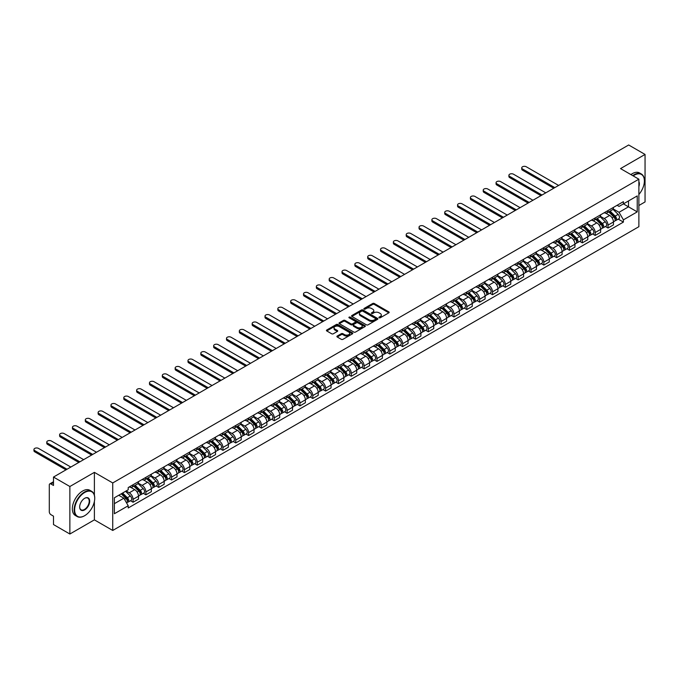 <?xml version="1.0" encoding="UTF-8"?>
<svg xmlns="http://www.w3.org/2000/svg" width="679" height="679" viewBox="0 0 679 679"><rect width="100%" height="100%" fill="white"/><g stroke="black" fill="none" stroke-linecap="round" stroke-linejoin="round"><path stroke-width="1.02" d="M379.128 317.78A0.798 0.458 0 0 0 380.257 317.78L388.838 312.824A1.146 0.662 0 0 0 389.169 312.357A1.146 0.662 0 0 0 388.838 311.89L374.299 303.496A1.146 0.662 0 0 0 372.686 303.496L364.105 308.453A0.798 0.458 0 0 0 365.234 309.106L366.346 308.461A3.658 2.113 0 0 1 371.515 308.461L372.72 309.166A3.658 2.113 0 0 1 373.798 310.659A3.658 2.113 0 0 1 372.72 312.145L371.617 312.79A0.798 0.458 0 0 0 372.746 313.443L373.857 312.798A3.658 2.113 0 0 1 379.026 312.798L380.232 313.503A3.658 2.113 0 0 1 381.309 314.997A3.658 2.113 0 0 1 380.232 316.482L379.128 317.127A0.798 0.458 0 0 0 379.128 317.78L379.128 317.127M337.225 336.046A1.146 0.662 0 0 0 336.894 336.512A1.146 0.662 0 0 0 337.225 336.979L341.308 339.33A1.146 0.662 0 0 0 342.92 339.33L352.452 333.83A1.146 0.662 0 0 0 352.783 333.364A1.146 0.662 0 0 0 352.452 332.897L337.913 324.503A1.146 0.662 0 0 0 336.3 324.503L326.769 330.011A1.146 0.662 0 0 0 326.429 330.478A1.146 0.662 0 0 0 326.769 330.945L331.692 333.788A1.146 0.662 0 0 0 333.304 333.788L337.387 331.428A1.146 0.662 0 0 0 337.718 330.962A1.146 0.662 0 0 0 337.387 330.495L334.942 329.086A3.055 1.765 0 0 1 334.051 327.838A3.055 1.765 0 0 1 335.935 326.209A3.055 1.765 0 0 1 339.262 326.591L348.836 332.116A3.055 1.765 0 0 1 349.727 333.364A3.055 1.765 0 0 1 347.843 334.993A3.055 1.765 0 0 1 344.516 334.611L342.92 333.695A1.146 0.662 0 0 0 341.308 333.695L337.225 336.046L337.225 336.979M112.739 482.947L94.389 472.355L69.869 486.512L53.497 477.057L628.678 144.983L645.05 154.439L620.53 168.596L638.88 179.188L112.739 482.947L112.739 530.46L638.88 226.693L638.88 179.188M366.422 324.834A1.146 0.662 0 0 0 368.035 324.834L377.566 319.325A1.146 0.662 0 0 0 377.906 318.867A1.146 0.662 0 0 0 377.566 318.4L363.027 310.006A1.146 0.662 0 0 0 361.415 310.006L351.883 315.506A1.146 0.662 0 0 0 351.552 315.973A1.146 0.662 0 0 0 351.883 316.439L366.422 324.834M349.422 317.95A0.798 0.458 0 0 1 350.228 318.061L364.996 326.591L355.482 332.082A1.146 0.662 0 0 1 353.861 332.082L339.322 323.688L339.322 322.754A1.146 0.662 0 0 0 338.991 323.221A1.146 0.662 0 0 0 339.322 323.688M339.322 322.754L343.404 320.403A1.146 0.662 0 0 1 345.017 320.403L350.916 323.807A1.146 0.662 0 0 0 352.528 323.807L355.236 322.245A1.146 0.662 0 0 0 355.575 321.778A1.146 0.662 0 0 0 355.236 321.311L349.099 317.764A0.798 0.458 0 0 1 350.228 317.118L365.013 325.648A1.146 0.662 0 0 1 365.344 326.115A1.146 0.662 0 0 1 365.013 326.582L365.013 325.648M69.869 486.512L69.869 534.017L53.497 524.561L53.497 516.159L50.942 514.682A2.326 1.341 -120 0 1 49.295 511.83L49.295 484.942A2.326 1.341 -120 0 1 49.779 483.881L53.497 481.734M638.88 205.508L645.05 201.943L645.05 154.439M69.869 534.017L94.389 519.859L112.739 530.46M53.497 477.057L53.497 485.468L50.942 483.991A2.326 1.341 -120 0 0 49.779 483.881M608.019 210.541A5.356 3.089 60 0 1 606.916 212.943L612.348 209.811A5.356 3.089 -120 0 0 613.451 207.409M600.312 216.304L604.234 218.57A5.356 3.089 60 0 1 608.019 225.122L613.451 221.991A5.356 3.089 -120 0 0 609.666 215.438L605.778 213.189M613.451 221.991L613.451 224.885L608.019 228.025L605.413 226.523M606.916 212.943A5.356 3.089 60 0 1 604.276 212.705M608.019 225.122L608.019 228.025M595.186 217.951A5.356 3.089 60 0 1 594.074 220.352L599.506 217.221A5.356 3.089 -120 0 0 600.618 214.819M592.58 233.932L595.186 235.435L600.618 232.303L600.618 229.4A5.356 3.089 -120 0 0 596.833 222.848L592.945 220.599M594.074 220.352A5.356 3.089 60 0 1 591.443 220.115M587.479 223.714L591.401 225.98A5.356 3.089 60 0 1 595.186 232.541L595.186 235.435M582.344 225.36A5.356 3.089 60 0 1 581.241 227.762L586.673 224.63A5.356 3.089 -120 0 0 587.776 222.228M579.747 241.342L582.344 242.844L587.776 239.712L587.776 236.81A5.356 3.089 -120 0 0 583.991 230.257L580.104 228.008M581.241 227.762A5.356 3.089 60 0 1 578.601 227.524M574.638 231.132L578.559 233.389A5.356 3.089 60 0 1 582.344 239.95L582.344 242.844M569.511 232.778A5.356 3.089 60 0 1 568.399 235.18L573.831 232.04A5.356 3.089 -120 0 0 574.943 229.638M566.906 248.752L569.511 250.254L574.943 247.122L574.943 244.228A5.356 3.089 -120 0 0 571.158 237.667L567.271 235.426M568.399 235.18A5.356 3.089 60 0 1 565.768 234.934M561.805 238.541L565.726 240.807A5.356 3.089 60 0 1 569.511 247.36L569.511 250.254M556.678 240.188A5.356 3.089 60 0 1 555.566 242.59L560.998 239.449A5.356 3.089 -120 0 0 562.102 237.047M554.072 256.161L556.678 257.672L562.102 254.532L562.102 251.637A5.356 3.089 -120 0 0 558.316 245.077L554.437 242.836M555.566 242.59A5.356 3.089 60 0 1 552.927 242.344M548.963 245.951L552.893 248.217A5.356 3.089 60 0 1 556.678 254.769L556.678 257.672M543.837 247.597A5.356 3.089 60 0 1 542.733 249.999L548.157 246.867A5.356 3.089 -120 0 0 549.269 244.465M541.231 263.579L543.837 265.082L549.269 261.941L549.269 259.047A5.356 3.089 -120 0 0 545.483 252.486L541.596 250.245M542.733 249.999A5.356 3.089 60 0 1 540.094 249.762M536.13 253.36L540.051 255.627A5.356 3.089 60 0 1 543.837 262.179L543.837 265.082M531.003 255.007A5.356 3.089 60 0 1 529.892 257.409L535.324 254.277A5.356 3.089 -120 0 0 536.435 251.875M528.398 270.989L531.003 272.491L536.435 269.359L536.435 266.457A5.356 3.089 -120 0 0 532.65 259.904L528.763 257.655M529.892 257.409A5.356 3.089 60 0 1 527.26 257.171M523.297 260.77L527.218 263.036A5.356 3.089 60 0 1 531.003 269.597L531.003 272.491M518.162 262.417A5.356 3.089 60 0 1 517.059 264.818L522.49 261.687A5.356 3.089 -120 0 0 523.594 259.285M515.565 278.398L518.162 279.901L523.594 276.769L523.594 273.866A5.356 3.089 -120 0 0 519.808 267.314L515.921 265.065M517.059 264.818A5.356 3.089 60 0 1 514.419 264.581M510.455 268.18L514.376 270.446A5.356 3.089 60 0 1 518.162 277.007L518.162 279.901M505.329 269.826A5.356 3.089 60 0 1 504.217 272.237L509.649 269.096A5.356 3.089 -120 0 0 510.761 266.694M502.723 285.808L505.329 287.31L510.761 284.178L510.761 281.276A5.356 3.089 -120 0 0 506.975 274.723L503.088 272.483M504.217 272.237A5.356 3.089 60 0 1 501.586 271.99M497.622 275.598L501.543 277.855A5.356 3.089 60 0 1 505.329 284.416L505.329 287.31M492.487 277.244A5.356 3.089 60 0 1 491.384 279.646L496.816 276.506A5.356 3.089 -120 0 0 497.919 274.104M489.89 293.218L492.496 294.728L497.919 291.588L497.919 288.694A5.356 3.089 -120 0 0 494.134 282.133L490.246 279.892M491.384 279.646A5.356 3.089 60 0 1 488.744 279.4M484.781 283.007L488.71 285.273A5.356 3.089 60 0 1 492.496 291.826L492.496 294.728M479.654 284.654A5.356 3.089 60 0 1 478.542 287.056L483.974 283.924A5.356 3.089 -120 0 0 485.086 281.513M477.048 300.636L479.654 302.138L485.086 298.998L485.086 296.103A5.356 3.089 -120 0 0 481.301 289.543L477.413 287.302M478.542 287.056A5.356 3.089 60 0 1 475.911 286.818M471.947 290.417L475.869 292.683A5.356 3.089 60 0 1 479.654 299.235L479.654 302.138M466.821 292.063A5.356 3.089 60 0 1 465.709 294.465L471.141 291.333A5.356 3.089 -120 0 0 472.253 288.931M464.215 308.045L466.821 309.548L472.253 306.407L472.253 303.513A5.356 3.089 -120 0 0 468.468 296.961L464.58 294.711M465.709 294.465A5.356 3.089 60 0 1 463.078 294.228M459.114 297.826L463.036 300.093A5.356 3.089 60 0 1 466.821 306.645L466.821 309.548M453.979 299.473A5.356 3.089 60 0 1 452.876 301.875L458.308 298.743A5.356 3.089 -120 0 0 459.411 296.341M451.374 315.455L453.979 316.957L459.411 313.825L459.411 310.923A5.356 3.089 -120 0 0 455.626 304.37L451.739 302.121M452.876 301.875A5.356 3.089 60 0 1 450.236 301.637M446.273 305.236L450.194 307.502A5.356 3.089 60 0 1 453.979 314.063L453.979 316.957M441.146 306.883A5.356 3.089 60 0 1 440.034 309.293L445.466 306.153A5.356 3.089 -120 0 0 446.578 303.751M438.541 322.864L441.146 324.367L446.578 321.235L446.578 318.332A5.356 3.089 -120 0 0 442.793 311.78L438.906 309.539M440.034 309.293A5.356 3.089 60 0 1 437.403 309.047M433.44 312.654L437.361 314.912A5.356 3.089 60 0 1 441.146 321.473L441.146 324.367M428.305 314.301A5.356 3.089 60 0 1 427.201 316.703L432.633 313.562A5.356 3.089 -120 0 0 433.737 311.16M425.708 330.274L428.305 331.776L433.737 328.644L433.737 325.75A5.356 3.089 -120 0 0 429.951 319.189L426.064 316.949M427.201 316.703A5.356 3.089 60 0 1 424.562 316.456M420.598 320.064L424.519 322.33A5.356 3.089 60 0 1 428.305 328.882L428.305 331.776M415.472 321.71A5.356 3.089 60 0 1 414.36 324.112L419.792 320.972A5.356 3.089 -120 0 0 420.904 318.57M412.866 337.692L415.472 339.194L420.904 336.054L420.904 333.16A5.356 3.089 -120 0 0 417.118 326.599L413.231 324.358M414.36 324.112A5.356 3.089 60 0 1 411.729 323.866M407.765 327.473L411.686 329.739A5.356 3.089 60 0 1 415.472 336.292L415.472 339.194M402.639 329.12A5.356 3.089 60 0 1 401.527 331.522L406.959 328.39A5.356 3.089 -120 0 0 408.062 325.988M400.033 345.102L402.639 346.604L408.062 343.464L408.062 340.569A5.356 3.089 -120 0 0 404.285 334.017L400.398 331.768M401.527 331.522A5.356 3.089 60 0 1 398.887 331.284M394.923 334.883L398.853 337.149A5.356 3.089 60 0 1 402.639 343.701L402.639 346.604M389.797 336.529A5.356 3.089 60 0 1 388.694 338.931L394.117 335.799A5.356 3.089 -120 0 0 395.229 333.397M387.191 352.511L389.797 354.014L395.229 350.882L395.229 347.979A5.356 3.089 -120 0 0 391.443 341.427L387.556 339.177M388.694 338.931A5.356 3.089 60 0 1 386.054 338.694M382.09 342.292L386.012 344.559A5.356 3.089 60 0 1 389.797 351.119L389.797 354.014M376.964 343.939A5.356 3.089 60 0 1 375.852 346.341L381.284 343.209A5.356 3.089 -120 0 0 382.396 340.807M374.358 359.921L376.964 361.423L382.396 358.291L382.396 355.389A5.356 3.089 -120 0 0 378.61 348.836L374.723 346.587M375.852 346.341A5.356 3.089 60 0 1 373.221 346.103M369.257 349.702L373.178 351.968A5.356 3.089 60 0 1 376.964 358.529L376.964 361.423M364.122 351.357A5.356 3.089 60 0 1 363.019 353.759L368.451 350.619A5.356 3.089 -120 0 0 369.554 348.217M361.525 367.331L364.122 368.833L369.554 365.701L369.554 362.807A5.356 3.089 -120 0 0 365.769 356.246L361.882 354.005M363.019 353.759A5.356 3.089 60 0 1 360.379 353.513M356.416 357.12L360.337 359.378A5.356 3.089 60 0 1 364.122 365.939L364.122 368.833M351.289 358.767A5.356 3.089 60 0 1 350.177 361.169L355.609 358.028A5.356 3.089 -120 0 0 356.721 355.626M348.683 374.74L351.289 376.251L356.721 373.111L356.721 370.216A5.356 3.089 -120 0 0 352.936 363.655L349.048 361.415M350.177 361.169A5.356 3.089 60 0 1 347.546 360.922M343.582 364.53L347.504 366.796A5.356 3.089 60 0 1 351.289 373.348L351.289 376.251M338.448 366.176A5.356 3.089 60 0 1 337.344 368.578L342.776 365.446A5.356 3.089 -120 0 0 343.88 363.036M335.85 382.158L338.456 383.66L343.88 380.52L343.88 377.626A5.356 3.089 -120 0 0 340.094 371.065L336.207 368.824M337.344 368.578A5.356 3.089 60 0 1 334.705 368.341M330.741 371.939L334.671 374.205A5.356 3.089 60 0 1 338.456 380.758L338.456 383.66M325.614 373.586A5.356 3.089 60 0 1 324.503 375.988L329.935 372.856A5.356 3.089 -120 0 0 331.046 370.454M323.009 389.568L325.614 391.07L331.046 387.938L331.046 385.035A5.356 3.089 -120 0 0 327.261 378.483L323.374 376.234M324.503 375.988A5.356 3.089 60 0 1 321.871 375.75M317.908 379.349L321.829 381.615A5.356 3.089 60 0 1 325.614 388.167L325.614 391.07M312.781 380.995A5.356 3.089 60 0 1 311.669 383.397L317.101 380.265A5.356 3.089 -120 0 0 318.213 377.863M310.176 396.977L312.781 398.48L318.213 395.348L318.213 392.445A5.356 3.089 -120 0 0 314.428 385.893L310.541 383.643M311.669 383.397A5.356 3.089 60 0 1 309.038 383.16M305.075 386.758L308.996 389.025A5.356 3.089 60 0 1 312.781 395.585L312.781 398.48M299.94 388.405A5.356 3.089 60 0 1 298.836 390.815L304.268 387.675A5.356 3.089 -120 0 0 305.372 385.273M297.334 404.387L299.94 405.889L305.372 402.757L305.372 399.855A5.356 3.089 -120 0 0 301.586 393.302L297.699 391.062M298.836 390.815A5.356 3.089 60 0 1 296.197 390.569M292.233 394.176L296.154 396.434A5.356 3.089 60 0 1 299.94 402.995L299.94 405.889M287.107 395.823A5.356 3.089 60 0 1 285.995 398.225L291.427 395.085A5.356 3.089 -120 0 0 292.539 392.683M284.501 411.797L287.107 413.299L292.539 410.167L292.539 407.273A5.356 3.089 -120 0 0 288.753 400.712L284.866 398.471M285.995 398.225A5.356 3.089 60 0 1 283.364 397.979M279.4 401.586L283.321 403.852A5.356 3.089 60 0 1 287.107 410.405L287.107 413.299M274.265 403.233A5.356 3.089 60 0 1 273.162 405.635L278.594 402.503A5.356 3.089 -120 0 0 279.697 400.092M271.668 419.215L274.265 420.717L279.697 417.577L279.697 414.682A5.356 3.089 -120 0 0 275.912 408.121L272.024 405.881M273.162 405.635A5.356 3.089 60 0 1 270.522 405.388M266.558 408.996L270.48 411.262A5.356 3.089 60 0 1 274.265 417.814L274.265 420.717M261.432 410.642A5.356 3.089 60 0 1 260.32 413.044L265.752 409.912A5.356 3.089 -120 0 0 266.864 407.51M258.826 426.624L261.432 428.126L266.864 424.986L266.864 422.092A5.356 3.089 -120 0 0 263.079 415.54L259.191 413.29M260.32 413.044A5.356 3.089 60 0 1 257.689 412.807M253.725 416.405L257.647 418.671A5.356 3.089 60 0 1 261.432 425.224L261.432 428.126M248.599 418.052A5.356 3.089 60 0 1 247.487 420.454L252.919 417.322A5.356 3.089 -120 0 0 254.022 414.92M245.993 434.034L248.599 435.536L254.022 432.404L254.022 429.501A5.356 3.089 -120 0 0 250.245 422.949L246.358 420.7M247.487 420.454A5.356 3.089 60 0 1 244.856 420.216M240.884 423.815L244.813 426.081A5.356 3.089 60 0 1 248.599 432.642L248.599 435.536M235.757 425.461A5.356 3.089 60 0 1 234.654 427.872L240.077 424.731A5.356 3.089 -120 0 0 241.189 422.33M233.152 441.443L235.757 442.946L241.189 439.814L241.189 436.911A5.356 3.089 -120 0 0 237.404 430.359L233.517 428.118M234.654 427.872A5.356 3.089 60 0 1 232.014 427.626M228.051 431.233L231.972 433.491A5.356 3.089 60 0 1 235.757 440.051L235.757 442.946M222.924 432.879A5.356 3.089 60 0 1 221.812 435.281L227.244 432.141A5.356 3.089 -120 0 0 228.356 429.739M220.319 448.853L222.924 450.355L228.356 447.223L228.356 444.329A5.356 3.089 -120 0 0 224.571 437.768L220.683 435.528M221.812 435.281A5.356 3.089 60 0 1 219.181 435.035M215.218 438.642L219.139 440.909A5.356 3.089 60 0 1 222.924 447.461L222.924 450.355M210.083 440.289A5.356 3.089 60 0 1 208.979 442.691L214.411 439.551A5.356 3.089 -120 0 0 215.515 437.149M207.485 456.263L210.083 457.773L215.515 454.633L215.515 451.739A5.356 3.089 -120 0 0 211.729 445.178L207.842 442.937M208.979 442.691A5.356 3.089 60 0 1 206.34 442.445M202.376 446.052L206.297 448.318A5.356 3.089 60 0 1 210.083 454.871L210.083 457.773M197.25 447.699A5.356 3.089 60 0 1 196.138 450.101L201.57 446.969A5.356 3.089 -120 0 0 202.681 444.567M194.644 463.681L197.25 465.183L202.681 462.043L202.681 459.148A5.356 3.089 -120 0 0 198.896 452.587L195.009 450.347M196.138 450.101A5.356 3.089 60 0 1 193.507 449.863M189.543 453.462L193.464 455.728A5.356 3.089 60 0 1 197.25 462.28L197.25 465.183M184.408 455.108A5.356 3.089 60 0 1 183.305 457.51L188.737 454.378A5.356 3.089 -120 0 0 189.84 451.976M181.811 471.09L184.416 472.592L189.84 469.461L189.84 466.558A5.356 3.089 -120 0 0 186.054 460.006L182.167 457.756M183.305 457.51A5.356 3.089 60 0 1 180.665 457.273M176.701 460.871L180.631 463.137A5.356 3.089 60 0 1 184.416 469.698L184.416 472.592M171.575 462.518A5.356 3.089 60 0 1 170.463 464.92L175.895 461.788A5.356 3.089 -120 0 0 177.007 459.386M168.969 478.5L171.575 480.002L177.007 476.87L177.007 473.967A5.356 3.089 -120 0 0 173.221 467.415L169.334 465.166M170.463 464.92A5.356 3.089 60 0 1 167.832 464.682M163.868 468.281L167.789 470.547A5.356 3.089 60 0 1 171.575 477.108L171.575 480.002M158.742 469.936A5.356 3.089 60 0 1 157.63 472.338L163.062 469.197A5.356 3.089 -120 0 0 164.174 466.796M156.136 485.909L158.742 487.412L164.174 484.28L164.174 481.377A5.356 3.089 -120 0 0 160.388 474.825L156.501 472.584M157.63 472.338A5.356 3.089 60 0 1 154.999 472.092M151.035 475.699L154.956 477.957A5.356 3.089 60 0 1 158.742 484.517L158.742 487.412M145.9 477.345A5.356 3.089 60 0 1 144.797 479.747L150.229 476.607A5.356 3.089 -120 0 0 151.332 474.205M143.294 493.319L145.9 494.83L151.332 491.689L151.332 488.795A5.356 3.089 -120 0 0 147.547 482.234L143.659 479.994M144.797 479.747A5.356 3.089 60 0 1 142.157 479.501M138.193 483.109L142.115 485.375A5.356 3.089 60 0 1 145.9 491.927L145.9 494.83M133.067 484.755A5.356 3.089 60 0 1 131.955 487.157L137.387 484.025A5.356 3.089 -120 0 0 138.499 481.615M130.461 500.737L133.067 502.239L138.499 499.099L138.499 496.205A5.356 3.089 -120 0 0 134.714 489.644L130.826 487.403M131.955 487.157A5.356 3.089 60 0 1 129.324 486.919M126.15 490.976L129.282 492.784A5.356 3.089 60 0 1 133.067 499.337L133.067 502.239M617.118 205.287L619.044 206.408L637.233 195.908L628.508 200.942L628.508 206.832L619.044 212.298L613.154 208.894M114.386 503.665L123.85 498.199L128.212 505.753L114.386 513.731L114.386 497.775L128.212 489.788L128.212 487.556L623.407 201.655L623.407 203.887L637.233 211.873L623.407 219.852L619.044 212.298M637.233 195.908L637.233 211.873M128.212 505.753L128.212 507.985L623.407 222.084L623.407 219.852M94.389 472.355L94.389 495.22M94.389 501.425L94.389 519.859M123.85 498.199L118.749 495.254M618.255 219.113L623.407 222.084M379.442 317.891L380.232 317.433A3.658 2.113 0 0 0 381.309 315.939L381.309 314.997M373.798 310.659L373.798 311.61A3.658 2.113 0 0 1 372.72 313.095L371.931 313.554M388.821 312.832L374.299 304.447A1.146 0.662 0 0 0 372.686 304.447L364.419 309.217M377.566 318.4L377.566 319.325L363.027 310.957A1.146 0.662 0 0 0 361.415 310.957L351.9 316.448L351.883 315.506M375.546 319.189A0.798 0.458 0 0 0 375.546 318.536L362.79 311.169A0.798 0.458 0 0 0 361.661 311.169L360.49 311.848A3.658 2.113 0 0 0 359.42 313.333A3.658 2.113 0 0 0 360.49 314.827L369.206 319.868A3.658 2.113 0 0 0 374.375 319.868L375.546 319.189L375.546 320.14A0.798 0.458 0 0 0 375.784 319.809L375.784 318.867M359.42 313.333L359.42 314.284A3.658 2.113 0 0 0 360.49 315.777L360.49 314.827M375.546 320.14L374.375 320.819A3.658 2.113 0 0 1 369.206 320.819L360.49 315.777M339.339 323.696L343.404 321.354L343.404 320.403M355.575 321.778L355.575 322.729A1.146 0.662 0 0 1 355.236 323.196L352.528 324.757A1.146 0.662 0 0 1 350.916 324.757L345.017 321.354A1.146 0.662 0 0 0 343.404 321.354M357.035 327.337A3.055 1.765 0 0 0 360.362 327.719A3.055 1.765 0 0 0 362.247 326.09A3.055 1.765 0 0 0 361.355 324.842L357.986 322.898A1.146 0.662 0 0 0 356.365 322.898L353.666 324.46A1.146 0.662 0 0 0 353.326 324.927A1.146 0.662 0 0 0 353.666 325.394L357.035 327.337L357.035 328.288A3.055 1.765 0 0 0 360.362 328.67A3.055 1.765 0 0 0 362.247 327.04L362.247 326.09M353.326 324.927L353.326 325.878A1.146 0.662 0 0 0 353.666 326.344L353.666 325.394M357.035 328.288L353.666 326.344M349.727 333.364L349.727 334.314A3.055 1.765 0 0 1 347.843 335.944A3.055 1.765 0 0 1 344.516 335.562L342.92 334.645A1.146 0.662 0 0 0 341.308 334.645L337.242 336.988M334.051 327.838L334.051 328.789A3.055 1.765 0 0 0 334.942 330.036L334.942 329.086M337.387 330.495L337.387 331.428L334.942 330.036M352.435 333.839L337.913 325.453A1.146 0.662 0 0 0 336.3 325.453L326.777 330.953M608.715 211.907L613.765 216.898A2.911 1.681 60 0 1 614.537 221.252L613.451 221.88M609.717 212.9L611.864 214.14M558.605 185.435L526.31 166.788A2.674 1.545 -0 0 0 523.39 166.448A2.674 1.545 -0 0 0 521.744 167.883A2.674 1.545 -0 0 0 522.524 168.969L554.819 187.616M609.275 211.585L614.809 217.042A1.4 0.806 60 0 1 615.182 219.139A1.4 0.806 60 0 1 615.055 219.19M610.107 211.101L615.166 216.083A2.911 1.681 60 0 1 615.938 220.446A2.911 1.681 60 0 1 615.055 220.539M612.942 209.259L618.128 214.377A2.911 1.681 60 0 1 618.9 218.74L615.938 220.446M553.75 188.236L522.524 170.208A2.674 1.545 180 0 1 521.744 169.113L521.744 167.883M595.873 219.317L600.932 224.308A2.911 1.681 60 0 1 601.696 228.67L600.618 229.29M596.883 220.31L599.031 221.549M545.772 192.844L513.477 174.197A2.674 1.545 -0 0 0 510.557 173.866A2.674 1.545 -0 0 0 508.902 175.292A2.674 1.545 -0 0 0 509.691 176.387L541.986 195.026M596.434 218.994L601.976 224.452A1.4 0.806 60 0 1 602.341 226.548A1.4 0.806 60 0 1 602.214 226.599M597.274 218.511L602.332 223.501A2.911 1.681 60 0 1 603.096 227.855A2.911 1.681 60 0 1 602.222 227.949M600.1 216.669L605.295 221.787A2.911 1.681 60 0 1 606.058 226.149L603.096 227.855M540.917 195.645L509.691 177.618A2.674 1.545 180 0 1 508.902 176.523L508.902 175.292M583.04 226.727L588.099 231.717A2.911 1.681 60 0 1 588.863 236.08L587.776 236.708M584.05 227.72L586.189 228.959M532.939 200.254L500.635 181.607A2.674 1.545 -0 0 0 497.724 181.276A2.674 1.545 -0 0 0 496.069 182.702A2.674 1.545 -0 0 0 496.85 183.797L529.153 202.444M583.601 226.404L589.134 231.87A1.4 0.806 60 0 1 589.508 233.958A1.4 0.806 60 0 1 589.38 234.009M584.441 225.92L589.491 230.911A2.911 1.681 60 0 1 590.263 235.273A2.911 1.681 60 0 1 589.38 235.367M587.267 224.078L592.453 229.196A2.911 1.681 60 0 1 593.225 233.559L590.263 235.273M528.084 203.055L496.85 185.028A2.674 1.545 180 0 1 496.069 183.941L496.069 182.702M570.199 234.136L575.257 239.127A2.911 1.681 60 0 1 576.03 243.489L574.943 244.117M571.209 235.138L573.356 236.368M520.097 207.664L487.802 189.017A2.674 1.545 -0 0 0 484.882 188.686A2.674 1.545 -0 0 0 483.236 190.112A2.674 1.545 -0 0 0 484.017 191.206L516.312 209.853M570.759 233.814L576.301 239.28A1.4 0.806 60 0 1 576.666 241.368A1.4 0.806 60 0 1 576.539 241.418M571.599 233.33L576.658 238.321A2.911 1.681 60 0 1 577.422 242.683A2.911 1.681 60 0 1 576.547 242.776M574.434 231.488L579.62 236.606A2.911 1.681 60 0 1 580.384 240.969L577.422 242.683M515.242 210.473L484.017 192.437A2.674 1.545 180 0 1 483.236 191.351L483.236 190.112M638.88 194.474A14.2 8.199 120 0 0 644.388 180.945A14.2 8.199 120 0 0 634.356 175.148A14.2 8.199 120 0 0 633.184 175.903M632.718 175.632A14.548 8.394 -60 0 1 634.11 174.724A14.548 8.394 -60 0 1 641.375 174.002A14.548 8.394 -60 0 1 644.388 180.656A14.548 8.394 -60 0 1 644.388 180.801M638.88 181.624A7.096 4.099 -60 0 1 638.88 186.632M630.91 174.588A14.548 8.394 -60 0 1 632.293 173.671A14.548 8.394 -60 0 1 639.567 172.958L641.375 174.002M84.434 515.828L84.68 515.684A14.2 8.199 120 0 0 94.721 498.293A14.2 8.199 120 0 0 84.68 492.496A14.2 8.199 120 0 0 74.639 509.887A14.2 8.199 120 0 0 84.68 515.684L84.434 515.828A14.548 8.394 -60 0 1 77.16 516.541A14.548 8.394 -60 0 1 74.936 504.887A14.548 8.394 -60 0 1 84.434 492.071A14.548 8.394 -60 0 1 91.707 491.35A14.548 8.394 -60 0 1 94.721 498.013A14.548 8.394 -60 0 1 94.721 498.148M84.68 498.293L84.68 498.293A7.096 4.099 -60 0 1 89.704 501.195A7.096 4.099 -60 0 1 84.68 509.887A7.096 4.099 -60 0 1 79.664 506.984A7.096 4.099 -60 0 1 84.68 498.293L84.68 498.293M79.664 506.84A6.748 3.896 120 0 0 81.064 509.793A6.748 3.896 120 0 0 84.434 509.462A6.748 3.896 120 0 0 88.847 503.512A6.748 3.896 120 0 0 87.812 498.106A6.748 3.896 120 0 0 84.552 498.369M77.16 516.541L75.352 515.497A14.548 8.394 -60 0 1 73.12 503.843A14.548 8.394 -60 0 1 82.626 491.027A14.548 8.394 -60 0 1 89.9 490.306L91.707 491.35M557.366 241.546L562.424 246.536A2.911 1.681 60 0 1 563.188 250.899L562.102 251.527M558.376 242.547L560.514 243.786M507.264 215.082L474.961 196.435A2.674 1.545 -0 0 0 472.049 196.095A2.674 1.545 -0 0 0 470.394 197.521A2.674 1.545 -0 0 0 471.184 198.616L503.479 217.263M557.926 241.223L563.468 246.689A1.4 0.806 60 0 1 563.833 248.786A1.4 0.806 60 0 1 563.706 248.837M558.766 240.739L563.825 245.73A2.911 1.681 60 0 1 564.589 250.093A2.911 1.681 60 0 1 563.714 250.186M561.592 238.898L566.787 244.024A2.911 1.681 60 0 1 567.551 248.378L564.589 250.093M502.409 217.883L471.184 199.855A2.674 1.545 180 0 1 470.394 198.76L470.394 197.521M544.533 248.964L549.583 253.946A2.911 1.681 60 0 1 550.355 258.309L549.269 258.937M545.534 249.957L547.681 251.196M494.422 222.491L462.127 203.844A2.674 1.545 -0 0 0 459.208 203.505A2.674 1.545 -0 0 0 457.561 204.939A2.674 1.545 -0 0 0 458.342 206.026L490.637 224.673M545.093 248.633L550.627 254.099A1.4 0.806 60 0 1 550.992 256.195A1.4 0.806 60 0 1 550.864 256.246M545.924 248.149L550.983 253.14A2.911 1.681 60 0 1 551.755 257.502A2.911 1.681 60 0 1 550.873 257.596M548.759 246.316L553.945 251.434A2.911 1.681 60 0 1 554.718 255.796L551.755 257.502M489.567 225.292L458.342 207.265A2.674 1.545 180 0 1 457.561 206.17L457.561 204.939M531.691 256.373L536.75 261.364A2.911 1.681 60 0 1 537.513 265.727L536.427 266.346M532.701 257.366L534.848 258.606M481.589 229.901L449.294 211.254A2.674 1.545 -0 0 0 446.375 210.923A2.674 1.545 -0 0 0 444.72 212.349A2.674 1.545 -0 0 0 445.509 213.435L477.804 232.082M532.251 256.051L537.793 261.508A1.4 0.806 60 0 1 538.158 263.605A1.4 0.806 60 0 1 538.031 263.656M533.091 255.567L538.15 260.549A2.911 1.681 60 0 1 538.914 264.912A2.911 1.681 60 0 1 538.04 265.005M535.918 253.725L541.112 258.843A2.911 1.681 60 0 1 541.876 263.206L538.914 264.912M476.734 232.702L445.509 214.674A2.674 1.545 180 0 1 444.72 213.579L444.72 212.349M518.858 263.783L523.916 268.774A2.911 1.681 60 0 1 524.68 273.136L523.594 273.764M519.868 264.776L522.007 266.015M468.748 237.311L436.453 218.663A2.674 1.545 -0 0 0 433.541 218.332A2.674 1.545 -0 0 0 431.886 219.758A2.674 1.545 -0 0 0 432.667 220.853L464.962 239.5M519.418 263.46L524.952 268.926A1.4 0.806 60 0 1 525.325 271.014A1.4 0.806 60 0 1 525.198 271.065M520.258 262.977L525.308 267.967A2.911 1.681 60 0 1 526.081 272.33A2.911 1.681 60 0 1 525.198 272.423M523.085 261.135L528.27 266.253A2.911 1.681 60 0 1 529.043 270.615L526.081 272.33M463.893 240.111L432.667 222.084A2.674 1.545 180 0 1 431.886 220.989L431.886 219.758M506.016 271.193L511.075 276.183A2.911 1.681 60 0 1 511.847 280.546L510.761 281.174M507.026 272.186L509.174 273.425M455.915 244.72L423.62 226.073A2.674 1.545 -0 0 0 420.7 225.742A2.674 1.545 -0 0 0 419.045 227.168A2.674 1.545 -0 0 0 419.834 228.263L452.129 246.91M506.576 270.87L512.119 276.336A1.4 0.806 60 0 1 512.484 278.424A1.4 0.806 60 0 1 512.356 278.475M507.417 270.386L512.475 275.377A2.911 1.681 60 0 1 513.239 279.74A2.911 1.681 60 0 1 512.365 279.833M510.252 268.544L515.437 273.662A2.911 1.681 60 0 1 516.201 278.025L513.239 279.74M451.06 247.529L419.834 229.494A2.674 1.545 180 0 1 419.045 228.407L419.045 227.168M493.183 278.602L498.242 283.593A2.911 1.681 60 0 1 499.006 287.955L497.919 288.583M494.193 279.604L496.332 280.834M443.081 252.13L410.778 233.491A2.674 1.545 -0 0 0 407.867 233.152A2.674 1.545 -0 0 0 406.212 234.578A2.674 1.545 -0 0 0 406.993 235.672L439.296 254.319M493.743 278.28L499.277 283.746A1.4 0.806 60 0 1 499.651 285.842A1.4 0.806 60 0 1 499.523 285.893M494.584 277.796L499.642 282.787A2.911 1.681 60 0 1 500.406 287.149A2.911 1.681 60 0 1 499.523 287.242M497.41 275.954L502.604 281.081A2.911 1.681 60 0 1 503.368 285.435L500.406 287.149M438.227 254.939L406.993 236.912A2.674 1.545 180 0 1 406.212 235.817L406.212 234.578M480.342 286.02L485.4 291.002A2.911 1.681 60 0 1 486.172 295.365L485.086 295.993M481.352 287.013L483.499 288.252M430.24 259.548L397.945 240.901A2.674 1.545 -0 0 0 395.025 240.561A2.674 1.545 -0 0 0 393.379 241.987A2.674 1.545 -0 0 0 394.159 243.082L426.454 261.729M480.91 285.689L486.444 291.155A1.4 0.806 60 0 1 486.809 293.252A1.4 0.806 60 0 1 486.682 293.303M481.742 285.205L486.801 290.196A2.911 1.681 60 0 1 487.573 294.559A2.911 1.681 60 0 1 486.69 294.652M484.577 283.372L489.763 288.49A2.911 1.681 60 0 1 490.535 292.853L487.573 294.559M425.385 262.349L394.159 244.321A2.674 1.545 180 0 1 393.379 243.226L393.379 241.987M467.508 293.43L472.567 298.421A2.911 1.681 60 0 1 473.331 302.775L472.244 303.403M468.518 294.423L470.657 295.662M417.407 266.957L385.112 248.31A2.674 1.545 -0 0 0 382.192 247.971A2.674 1.545 -0 0 0 380.537 249.405A2.674 1.545 -0 0 0 381.326 250.492L413.621 269.139M468.069 293.107L473.611 298.565A1.4 0.806 60 0 1 473.976 300.661A1.4 0.806 60 0 1 473.849 300.712M468.909 292.624L473.967 297.606A2.911 1.681 60 0 1 474.731 301.968A2.911 1.681 60 0 1 473.857 302.062M471.735 290.782L476.93 295.9A2.911 1.681 60 0 1 477.693 300.262L474.731 301.968M412.552 269.758L381.326 251.731A2.674 1.545 180 0 1 380.537 250.636L380.537 249.405M454.675 300.839L459.725 305.83A2.911 1.681 60 0 1 460.498 310.193L459.411 310.812M455.677 301.832L457.824 303.072M404.565 274.367L372.27 255.72A2.674 1.545 -0 0 0 369.351 255.389A2.674 1.545 -0 0 0 367.704 256.815A2.674 1.545 -0 0 0 368.485 257.91L400.78 276.557M455.236 300.517L460.769 305.974A1.4 0.806 60 0 1 461.143 308.071A1.4 0.806 60 0 1 461.016 308.122M456.067 300.033L461.126 305.024A2.911 1.681 60 0 1 461.898 309.378A2.911 1.681 60 0 1 461.016 309.471M458.902 298.191L464.088 303.309A2.911 1.681 60 0 1 464.86 307.672L461.898 309.378M399.71 277.168L368.485 259.14A2.674 1.545 180 0 1 367.704 258.045L367.704 256.815M441.834 308.249L446.892 313.24A2.911 1.681 60 0 1 447.656 317.602L446.578 318.23M442.844 309.242L444.991 310.481M391.732 281.777L359.437 263.129A2.674 1.545 -0 0 0 356.517 262.798A2.674 1.545 -0 0 0 354.862 264.224A2.674 1.545 -0 0 0 355.652 265.319L387.947 283.966M442.394 307.927L447.936 313.392A1.4 0.806 60 0 1 448.301 315.48A1.4 0.806 60 0 1 448.174 315.531M443.234 307.443L448.293 312.433A2.911 1.681 60 0 1 449.057 316.796A2.911 1.681 60 0 1 448.182 316.889M446.061 305.601L451.255 310.719A2.911 1.681 60 0 1 452.019 315.081L449.057 316.796M386.877 284.577L355.652 266.55A2.674 1.545 180 0 1 354.862 265.464L354.862 264.224M429.001 315.659L434.059 320.649A2.911 1.681 60 0 1 434.823 325.012L433.737 325.64M430.011 316.66L432.15 317.891M378.899 289.186L346.596 270.539A2.674 1.545 -0 0 0 343.684 270.208A2.674 1.545 -0 0 0 342.029 271.634A2.674 1.545 -0 0 0 342.81 272.729L375.114 291.376M429.561 315.336L435.095 320.802A1.4 0.806 60 0 1 435.468 322.89A1.4 0.806 60 0 1 435.341 322.941M430.401 314.852L435.451 319.843A2.911 1.681 60 0 1 436.224 324.206A2.911 1.681 60 0 1 435.341 324.299M433.227 313.011L438.413 318.128A2.911 1.681 60 0 1 439.186 322.491L436.224 324.206M374.044 291.995L342.81 273.96A2.674 1.545 180 0 1 342.029 272.873L342.029 271.634M416.159 323.077L421.218 328.059A2.911 1.681 60 0 1 421.99 332.421L420.904 333.049M417.169 324.07L419.316 325.309M366.057 296.604L333.762 277.957A2.674 1.545 -0 0 0 330.843 277.618A2.674 1.545 -0 0 0 329.196 279.044A2.674 1.545 -0 0 0 329.977 280.138L362.272 298.785M416.719 322.746L422.262 328.212A1.4 0.806 60 0 1 422.627 330.308A1.4 0.806 60 0 1 422.499 330.359M417.56 322.262L422.618 327.253A2.911 1.681 60 0 1 423.382 331.615A2.911 1.681 60 0 1 422.508 331.708M420.394 320.42L425.58 325.547A2.911 1.681 60 0 1 426.344 329.909L423.382 331.615M361.203 299.405L329.977 281.378A2.674 1.545 180 0 1 329.196 280.283L329.196 279.044M403.326 330.486L408.385 335.468A2.911 1.681 60 0 1 409.148 339.831L408.062 340.459M404.336 331.479L406.475 332.718M353.224 304.014L320.921 285.367A2.674 1.545 -0 0 0 318.01 285.027A2.674 1.545 -0 0 0 316.355 286.462A2.674 1.545 -0 0 0 317.144 287.548L349.439 306.195M403.886 330.164L409.429 335.621A1.4 0.806 60 0 1 409.793 337.718A1.4 0.806 60 0 1 409.666 337.769M404.726 329.68L409.785 334.662A2.911 1.681 60 0 1 410.549 339.025A2.911 1.681 60 0 1 409.675 339.118M407.553 327.838L412.747 332.956A2.911 1.681 60 0 1 413.511 337.319L410.549 339.025M348.369 306.815L317.144 288.787A2.674 1.545 180 0 1 316.355 287.692L316.355 286.462M390.493 337.896L395.543 342.887A2.911 1.681 60 0 1 396.315 347.249L395.229 347.869M391.494 338.889L393.642 340.128M340.383 311.423L308.088 292.776A2.674 1.545 -0 0 0 305.168 292.445A2.674 1.545 -0 0 0 303.521 293.871A2.674 1.545 -0 0 0 304.302 294.966L336.597 313.605M391.053 337.573L396.587 343.031A1.4 0.806 60 0 1 396.96 345.127A1.4 0.806 60 0 1 396.833 345.178M391.885 337.09L396.943 342.08A2.911 1.681 60 0 1 397.716 346.434A2.911 1.681 60 0 1 396.833 346.528M394.72 335.248L399.906 340.366A2.911 1.681 60 0 1 400.678 344.728L397.716 346.434M335.528 314.224L304.302 296.197A2.674 1.545 180 0 1 303.521 295.102L303.521 293.871M377.651 345.305L382.71 350.296A2.911 1.681 60 0 1 383.474 354.659L382.396 355.287M378.661 346.298L380.809 347.538M327.55 318.833L295.255 300.186A2.674 1.545 -0 0 0 292.335 299.855A2.674 1.545 -0 0 0 290.68 301.281A2.674 1.545 -0 0 0 291.469 302.376L323.764 321.023M378.211 344.983L383.754 350.449A1.4 0.806 60 0 1 384.119 352.537A1.4 0.806 60 0 1 383.991 352.588M379.052 344.499L384.11 349.49A2.911 1.681 60 0 1 384.874 353.852A2.911 1.681 60 0 1 384 353.946M381.878 342.657L387.072 347.775A2.911 1.681 60 0 1 387.836 352.138L384.874 353.852M322.695 321.634L291.469 303.606A2.674 1.545 180 0 1 290.68 302.511L290.68 301.281M364.818 352.715L369.877 357.706A2.911 1.681 60 0 1 370.641 362.068L369.554 362.696M365.828 353.708L367.967 354.947M314.708 326.243L282.413 307.595A2.674 1.545 -0 0 0 279.502 307.264A2.674 1.545 -0 0 0 277.847 308.69A2.674 1.545 -0 0 0 278.628 309.785L310.931 328.432M365.378 352.393L370.912 357.858A1.4 0.806 60 0 1 371.286 359.946A1.4 0.806 60 0 1 371.158 359.997M366.219 351.909L371.269 356.899A2.911 1.681 60 0 1 372.041 361.262A2.911 1.681 60 0 1 371.158 361.355M369.045 350.067L374.231 355.185A2.911 1.681 60 0 1 375.003 359.547L372.041 361.262M309.853 329.052L278.628 311.016A2.674 1.545 180 0 1 277.847 309.93L277.847 308.69M351.977 360.125L357.035 365.115A2.911 1.681 60 0 1 357.808 369.478L356.721 370.106M352.987 361.126L355.134 362.357M301.875 333.661L269.58 315.014A2.674 1.545 -0 0 0 266.66 314.674A2.674 1.545 -0 0 0 265.005 316.1A2.674 1.545 -0 0 0 265.795 317.195L298.089 335.842M352.537 359.802L358.079 365.268A1.4 0.806 60 0 1 358.444 367.364A1.4 0.806 60 0 1 358.317 367.415M353.377 359.318L358.436 364.309A2.911 1.681 60 0 1 359.199 368.672A2.911 1.681 60 0 1 358.325 368.765M356.212 357.477L361.398 362.603A2.911 1.681 60 0 1 362.162 366.957L359.199 368.672M297.02 336.461L265.795 318.434A2.674 1.545 180 0 1 265.005 317.339L265.005 316.1M339.144 367.543L344.202 372.525A2.911 1.681 60 0 1 344.966 376.887L343.88 377.516M340.154 368.536L342.292 369.775M289.042 341.07L256.738 322.423A2.674 1.545 -0 0 0 253.827 322.084A2.674 1.545 -0 0 0 252.172 323.518A2.674 1.545 -0 0 0 252.953 324.604L285.256 343.251M339.704 367.212L345.238 372.678A1.4 0.806 60 0 1 345.611 374.774A1.4 0.806 60 0 1 345.484 374.825M340.544 366.728L345.603 371.719A2.911 1.681 60 0 1 346.366 376.081A2.911 1.681 60 0 1 345.484 376.174M343.37 364.895L348.565 370.013A2.911 1.681 60 0 1 349.329 374.375L346.366 376.081M284.187 343.871L252.953 325.844A2.674 1.545 180 0 1 252.172 324.749L252.172 323.518M326.302 374.952L331.36 379.943A2.911 1.681 60 0 1 332.133 384.297L331.046 384.925M327.312 375.945L329.459 377.184M276.2 348.48L243.905 329.833A2.674 1.545 -0 0 0 240.986 329.493A2.674 1.545 -0 0 0 239.339 330.928A2.674 1.545 -0 0 0 240.12 332.014L272.415 350.661M326.871 374.63L332.404 380.087A1.4 0.806 60 0 1 332.769 382.184A1.4 0.806 60 0 1 332.642 382.235M327.702 374.146L332.761 379.128A2.911 1.681 60 0 1 333.533 383.491A2.911 1.681 60 0 1 332.651 383.584M330.537 372.304L335.723 377.422A2.911 1.681 60 0 1 336.495 381.785L333.533 383.491M271.345 351.281L240.12 333.253A2.674 1.545 180 0 1 239.339 332.158L239.339 330.928M313.469 382.362L318.527 387.353A2.911 1.681 60 0 1 319.291 391.715L318.205 392.343M314.479 383.355L316.618 384.594M263.367 355.889L231.072 337.242A2.674 1.545 -0 0 0 228.152 336.911A2.674 1.545 -0 0 0 226.497 338.337A2.674 1.545 -0 0 0 227.287 339.432L259.582 358.079M314.029 382.039L319.571 387.497A1.4 0.806 60 0 1 319.936 389.593A1.4 0.806 60 0 1 319.809 389.644M314.869 381.556L319.928 386.546A2.911 1.681 60 0 1 320.692 390.909A2.911 1.681 60 0 1 319.817 391.002M317.696 379.714L322.89 384.832A2.911 1.681 60 0 1 323.654 389.194L320.692 390.909M258.512 358.69L227.287 340.663A2.674 1.545 180 0 1 226.497 339.568L226.497 338.337M300.636 389.771L305.686 394.762A2.911 1.681 60 0 1 306.458 399.125L305.372 399.753M301.637 390.764L303.785 392.004M250.526 363.299L218.231 344.652A2.674 1.545 -0 0 0 215.311 344.321A2.674 1.545 -0 0 0 213.664 345.747A2.674 1.545 -0 0 0 214.445 346.842L246.74 365.489M301.196 389.449L306.73 394.915A1.4 0.806 60 0 1 307.103 397.003A1.4 0.806 60 0 1 306.976 397.054M302.028 388.965L307.086 393.956A2.911 1.681 60 0 1 307.859 398.318A2.911 1.681 60 0 1 306.976 398.412M304.863 387.123L310.048 392.241A2.911 1.681 60 0 1 310.821 396.604L307.859 398.318M245.671 366.108L214.445 348.072A2.674 1.545 180 0 1 213.664 346.986L213.664 345.747M287.794 397.181L292.853 402.172A2.911 1.681 60 0 1 293.617 406.534L292.539 407.162M288.804 398.183L290.952 399.413M237.692 370.709L205.398 352.07A2.674 1.545 -0 0 0 202.478 351.73A2.674 1.545 -0 0 0 200.823 353.156A2.674 1.545 -0 0 0 201.612 354.251L233.907 372.898M288.354 396.859L293.897 402.324A1.4 0.806 60 0 1 294.262 404.421A1.4 0.806 60 0 1 294.134 404.463M289.195 396.375L294.253 401.365A2.911 1.681 60 0 1 295.017 405.728A2.911 1.681 60 0 1 294.143 405.821M292.021 394.533L297.215 399.651A2.911 1.681 60 0 1 297.979 404.013L295.017 405.728M232.838 373.518L201.612 355.49A2.674 1.545 180 0 1 200.823 354.396L200.823 353.156M274.961 404.599L280.02 409.581A2.911 1.681 60 0 1 280.783 413.944L279.697 414.572M275.971 405.592L278.11 406.831M224.859 378.127L192.556 359.48A2.674 1.545 -0 0 0 189.645 359.14A2.674 1.545 -0 0 0 187.99 360.566A2.674 1.545 -0 0 0 188.77 361.661L221.074 380.308M275.521 404.268L281.055 409.734A1.4 0.806 60 0 1 281.429 411.83A1.4 0.806 60 0 1 281.301 411.881M276.361 403.784L281.412 408.775A2.911 1.681 60 0 1 282.184 413.138A2.911 1.681 60 0 1 281.301 413.231M279.188 401.943L284.374 407.069A2.911 1.681 60 0 1 285.146 411.432L282.184 413.138M220.004 380.927L188.77 362.9A2.674 1.545 180 0 1 187.99 361.805L187.99 360.566M262.119 412.009L267.178 416.999A2.911 1.681 60 0 1 267.95 421.353L266.864 421.982M263.129 413.002L265.277 414.241M212.018 385.536L179.723 366.889A2.674 1.545 -0 0 0 176.803 366.55A2.674 1.545 -0 0 0 175.157 367.984A2.674 1.545 -0 0 0 175.937 369.07L208.232 387.717M262.688 411.686L268.222 417.144A1.4 0.806 60 0 1 268.587 419.24A1.4 0.806 60 0 1 268.46 419.291M263.52 411.202L268.578 416.185A2.911 1.681 60 0 1 269.342 420.547A2.911 1.681 60 0 1 268.468 420.641M266.355 409.361L271.541 414.479A2.911 1.681 60 0 1 272.304 418.841L269.342 420.547M207.163 388.337L175.937 370.31A2.674 1.545 180 0 1 175.157 369.215L175.157 367.984M249.286 419.418L254.345 424.409A2.911 1.681 60 0 1 255.109 428.772L254.022 429.391M250.296 420.411L252.435 421.651M199.185 392.946L166.881 374.299A2.674 1.545 -0 0 0 163.97 373.968A2.674 1.545 -0 0 0 162.315 375.394A2.674 1.545 -0 0 0 163.104 376.489L195.399 395.127M249.847 419.096L255.389 424.553A1.4 0.806 60 0 1 255.754 426.65A1.4 0.806 60 0 1 255.627 426.701M250.687 418.612L255.745 423.603A2.911 1.681 60 0 1 256.509 427.957A2.911 1.681 60 0 1 255.635 428.05M253.513 416.77L258.707 421.888A2.911 1.681 60 0 1 259.471 426.251L256.509 427.957M194.33 395.747L163.104 377.719A2.674 1.545 180 0 1 162.315 376.624L162.315 375.394M236.453 426.828L241.503 431.819A2.911 1.681 60 0 1 242.276 436.181L241.189 436.809M237.455 427.821L239.602 429.06M186.343 400.355L154.048 381.708A2.674 1.545 -0 0 0 151.128 381.377A2.674 1.545 -0 0 0 149.482 382.803A2.674 1.545 -0 0 0 150.263 383.898L182.558 402.545M237.013 426.505L242.547 431.971A1.4 0.806 60 0 1 242.921 434.059A1.4 0.806 60 0 1 242.793 434.11M237.845 426.022L242.904 431.012A2.911 1.681 60 0 1 243.676 435.375A2.911 1.681 60 0 1 242.793 435.468M240.68 424.18L245.866 429.298A2.911 1.681 60 0 1 246.638 433.66L243.676 435.375M181.488 403.156L150.263 385.129A2.674 1.545 180 0 1 149.482 384.042L149.482 382.803M223.612 434.237L228.67 439.228A2.911 1.681 60 0 1 229.434 443.591L228.356 444.219M224.622 435.239L226.769 436.47M173.51 407.765L141.215 389.118A2.674 1.545 -0 0 0 138.295 388.787A2.674 1.545 -0 0 0 136.64 390.213A2.674 1.545 -0 0 0 137.43 391.308L169.725 409.955M224.172 433.915L229.714 439.381A1.4 0.806 60 0 1 230.079 441.469A1.4 0.806 60 0 1 229.952 441.52M225.012 433.431L230.071 438.422A2.911 1.681 60 0 1 230.835 442.784A2.911 1.681 60 0 1 229.96 442.878M227.838 431.589L233.033 436.707A2.911 1.681 60 0 1 233.797 441.07L230.835 442.784M168.655 410.574L137.43 392.538A2.674 1.545 180 0 1 136.64 391.452L136.64 390.213M210.779 441.647L215.837 446.638A2.911 1.681 60 0 1 216.601 451L215.515 451.628M211.789 442.649L213.927 443.888M160.668 415.183L128.373 396.536A2.674 1.545 -0 0 0 125.462 396.197A2.674 1.545 -0 0 0 123.807 397.622A2.674 1.545 -0 0 0 124.588 398.717L156.891 417.364M211.339 441.325L216.873 446.79A1.4 0.806 60 0 1 217.246 448.887A1.4 0.806 60 0 1 217.119 448.938M212.179 440.841L217.229 445.831A2.911 1.681 60 0 1 218.001 450.194A2.911 1.681 60 0 1 217.119 450.287M215.005 438.999L220.191 444.125A2.911 1.681 60 0 1 220.964 448.488L218.001 450.194M155.814 417.984L124.588 399.956A2.674 1.545 180 0 1 123.807 398.862L123.807 397.622M197.937 449.065L202.996 454.047A2.911 1.681 60 0 1 203.768 458.41L202.681 459.038M198.947 450.058L201.094 451.297M147.835 422.593L115.54 403.946A2.674 1.545 -0 0 0 112.621 403.606A2.674 1.545 -0 0 0 110.966 405.04A2.674 1.545 -0 0 0 111.755 406.127L144.05 424.774M198.497 448.734L204.04 454.2A1.4 0.806 60 0 1 204.404 456.296A1.4 0.806 60 0 1 204.277 456.347M199.337 448.25L204.396 453.241A2.911 1.681 60 0 1 205.16 457.604A2.911 1.681 60 0 1 204.286 457.697M202.172 446.417L207.358 451.535A2.911 1.681 60 0 1 208.122 455.898L205.16 457.604M142.98 425.394L111.755 407.366A2.674 1.545 180 0 1 110.966 406.271L110.966 405.04M185.104 456.475L190.162 461.465A2.911 1.681 60 0 1 190.926 465.828L189.84 466.448M186.114 457.468L188.253 458.707M135.002 430.002L102.699 411.355A2.674 1.545 -0 0 0 99.788 411.024A2.674 1.545 -0 0 0 98.132 412.45A2.674 1.545 -0 0 0 98.913 413.536L131.217 432.183M185.664 456.152L191.198 461.61A1.4 0.806 60 0 1 191.571 463.706A1.4 0.806 60 0 1 191.444 463.757M186.504 455.668L191.563 460.651A2.911 1.681 60 0 1 192.327 465.013A2.911 1.681 60 0 1 191.444 465.107M189.331 453.827L194.525 458.945A2.911 1.681 60 0 1 195.289 463.307L192.327 465.013M130.147 432.803L98.913 414.776A2.674 1.545 180 0 1 98.132 413.681L98.132 412.45M172.271 463.884L177.321 468.875A2.911 1.681 60 0 1 178.093 473.238L177.007 473.866M173.272 464.877L175.42 466.117M122.161 437.412L89.866 418.765A2.674 1.545 -0 0 0 86.946 418.434A2.674 1.545 -0 0 0 85.299 419.86A2.674 1.545 -0 0 0 86.08 420.955L118.375 439.602M172.831 463.562L178.365 469.028A1.4 0.806 60 0 1 178.73 471.116A1.4 0.806 60 0 1 178.602 471.167M173.663 463.078L178.721 468.069A2.911 1.681 60 0 1 179.494 472.431A2.911 1.681 60 0 1 178.611 472.525M176.498 461.236L181.683 466.354A2.911 1.681 60 0 1 182.456 470.717L179.494 472.431M117.306 440.213L86.08 422.185A2.674 1.545 180 0 1 85.299 421.09L85.299 419.86M159.429 471.294L164.488 476.285A2.911 1.681 60 0 1 165.252 480.647L164.165 481.275M160.439 472.287L162.578 473.526M109.327 444.821L77.033 426.174A2.674 1.545 -0 0 0 74.113 425.843A2.674 1.545 -0 0 0 72.458 427.269A2.674 1.545 -0 0 0 73.247 428.364L105.542 447.011M159.989 470.971L165.532 476.437A1.4 0.806 60 0 1 165.897 478.525A1.4 0.806 60 0 1 165.769 478.576M160.83 470.488L165.888 475.478A2.911 1.681 60 0 1 166.652 479.841A2.911 1.681 60 0 1 165.778 479.934M163.656 468.646L168.85 473.764A2.911 1.681 60 0 1 169.614 478.126L166.652 479.841M104.473 447.631L73.247 429.595A2.674 1.545 180 0 1 72.458 428.508L72.458 427.269M146.596 478.703L151.646 483.694A2.911 1.681 60 0 1 152.419 488.057L151.332 488.685M147.598 479.705L149.745 480.936M96.486 452.231L64.191 433.592A2.674 1.545 -0 0 0 61.28 433.253A2.674 1.545 -0 0 0 59.625 434.679A2.674 1.545 -0 0 0 60.406 435.774L92.7 454.421M147.156 478.381L152.69 483.847A1.4 0.806 60 0 1 153.064 485.943A1.4 0.806 60 0 1 152.936 485.994M147.988 477.897L153.047 482.888A2.911 1.681 60 0 1 153.819 487.25A2.911 1.681 60 0 1 152.936 487.344M150.823 476.055L156.009 481.182A2.911 1.681 60 0 1 156.781 485.536L153.819 487.25M91.631 455.04L60.406 437.013A2.674 1.545 180 0 1 59.625 435.918L59.625 434.679M133.755 486.122L138.813 491.104A2.911 1.681 60 0 1 139.577 495.466L138.499 496.094M134.765 487.115L136.912 488.354M83.653 459.649L51.358 441.002A2.674 1.545 -0 0 0 48.438 440.663A2.674 1.545 -0 0 0 46.783 442.088A2.674 1.545 -0 0 0 47.572 443.183L79.867 461.83M134.315 485.791L139.857 491.256A1.4 0.806 60 0 1 140.222 493.353A1.4 0.806 60 0 1 140.095 493.404M135.155 485.307L140.213 490.297A2.911 1.681 60 0 1 140.977 494.66A2.911 1.681 60 0 1 140.103 494.753M137.981 483.473L143.176 488.591A2.911 1.681 60 0 1 143.94 492.954L140.977 494.66M78.798 462.45L47.572 444.422A2.674 1.545 180 0 1 46.783 443.328L46.783 442.088M121.218 493.828L125.98 498.522A2.911 1.681 60 0 1 126.744 502.876L126.6 502.961M121.931 494.524L124.07 495.763M70.82 467.059L38.516 448.412A2.674 1.545 -0 0 0 35.605 448.072A2.674 1.545 -0 0 0 33.95 449.506A2.674 1.545 -0 0 0 34.731 450.593L67.034 469.24M121.779 493.506L127.015 498.666A1.4 0.806 60 0 1 127.389 500.762A1.4 0.806 60 0 1 127.262 500.813M122.619 493.022L127.372 497.707A2.911 1.681 60 0 1 128.144 502.07A2.911 1.681 60 0 1 127.262 502.163M125.581 491.307L130.334 496.001A2.911 1.681 60 0 1 131.106 500.364L128.144 502.07M65.965 469.86L34.731 451.832A2.674 1.545 180 0 1 33.95 450.737L33.95 449.506M145.9 491.927L151.332 488.795M158.742 484.517L164.174 481.377M171.575 477.108L177.007 473.967M184.416 469.698L189.84 466.558M197.25 462.28L202.681 459.148M210.083 454.871L215.515 451.739M222.924 447.461L228.356 444.329M235.757 440.051L241.189 436.911M248.599 432.642L254.022 429.501M261.432 425.224L266.864 422.092M274.265 417.814L279.697 414.682M287.107 410.405L292.539 407.273M299.94 402.995L305.372 399.855M312.781 395.585L318.213 392.445M325.614 388.167L331.046 385.035M338.456 380.758L343.88 377.626M351.289 373.348L356.721 370.216M364.122 365.939L369.554 362.807M376.964 358.529L382.396 355.389M389.797 351.119L395.229 347.979M402.639 343.701L408.062 340.569M415.472 336.292L420.904 333.16M428.305 328.882L433.737 325.75M441.146 321.473L446.578 318.332M453.979 314.063L459.411 310.923M466.821 306.645L472.253 303.513M479.654 299.235L485.086 296.103M492.496 291.826L497.919 288.694M505.329 284.416L510.761 281.276M518.162 277.007L523.594 273.866M531.003 269.597L536.435 266.457M543.837 262.179L549.269 259.047M556.678 254.769L562.102 251.637M569.511 247.36L574.943 244.228M582.344 239.95L587.776 236.81M595.186 232.541L600.618 229.4M133.067 499.337L138.499 496.205M129.282 492.784L134.714 489.644M142.115 485.375L147.547 482.234M154.956 477.957L160.388 474.825M167.789 470.547L173.221 467.415M180.631 463.137L186.054 460.006M193.464 455.728L198.896 452.587M206.297 448.318L211.729 445.178M219.139 440.909L224.571 437.768M231.972 433.491L237.404 430.359M244.813 426.081L250.245 422.949M257.647 418.671L263.079 415.54M270.48 411.262L275.912 408.121M283.321 403.852L288.753 400.712M296.154 396.434L301.586 393.302M308.996 389.025L314.428 385.893M321.829 381.615L327.261 378.483M334.671 374.205L340.094 371.065M347.504 366.796L352.936 363.655M360.337 359.378L365.769 356.246M373.178 351.968L378.61 348.836M386.012 344.559L391.443 341.427M398.853 337.149L404.285 334.017M411.686 329.739L417.118 326.599M424.519 322.33L429.951 319.189M437.361 314.912L442.793 311.78M450.194 307.502L455.626 304.37M463.036 300.093L468.468 296.961M475.869 292.683L481.301 289.543M488.71 285.273L494.134 282.133M501.543 277.855L506.975 274.723M514.376 270.446L519.808 267.314M527.218 263.036L532.65 259.904M540.051 255.627L545.483 252.486M552.893 248.217L558.316 245.077M565.726 240.807L571.158 237.667M578.559 233.389L583.991 230.257M591.401 225.98L596.833 222.848M604.234 218.57L609.666 215.438M53.497 482.523L50.942 483.991M380.232 317.433L380.232 316.482M371.617 313.443L371.617 312.79M372.72 313.095L372.72 312.145M364.105 309.106L364.105 308.453M372.686 304.447L372.686 303.496M374.299 304.447L374.299 303.496M388.838 312.824L388.838 311.89M361.415 310.957L361.415 310.006M363.027 310.957L363.027 310.006M369.206 320.819L369.206 319.868M374.375 320.819L374.375 319.868M345.017 321.354L345.017 320.403M350.916 324.757L350.916 323.807M352.528 324.757L352.528 323.807M355.236 323.196L355.236 322.245M350.228 318.061L350.228 317.118M341.308 334.645L341.308 333.695M342.92 334.645L342.92 333.695M344.516 335.562L344.516 334.611M326.769 330.945L326.769 330.011M336.3 325.453L336.3 324.503M337.913 325.453L337.913 324.503M352.452 333.83L352.452 332.897M613.765 216.898L612.102 217.857M615.471 218.502L614.945 218.799M618.128 214.377L615.166 216.083M522.524 170.208L522.524 168.969M600.932 224.308L599.26 225.267M602.629 225.912L602.103 226.209M605.295 221.787L602.332 223.501M509.691 177.618L509.691 176.387M588.099 231.717L586.427 232.685M589.796 233.321L589.27 233.627M592.453 229.196L589.491 230.911M496.85 185.028L496.85 183.797M575.257 239.127L573.585 240.094M576.955 240.731L576.437 241.037M579.62 236.606L576.658 238.321M484.017 192.437L484.017 191.206M562.424 246.536L560.752 247.504M564.122 248.141L563.595 248.446M566.787 244.024L563.825 245.73M471.184 199.855L471.184 198.616M549.583 253.946L547.919 254.914M551.289 255.559L550.762 255.856M553.945 251.434L550.983 253.14M458.342 207.265L458.342 206.026M536.75 261.364L535.077 262.323M538.447 262.968L537.921 263.265M541.112 258.843L538.15 260.549M445.509 214.674L445.509 213.435M523.916 268.774L522.244 269.733M525.614 270.378L525.088 270.683M528.27 266.253L525.308 267.967M432.667 222.084L432.667 220.853M511.075 276.183L509.403 277.151M512.772 277.787L512.255 278.093M515.437 273.662L512.475 275.377M419.834 229.494L419.834 228.263M498.242 283.593L496.57 284.56M499.939 285.197L499.413 285.503M502.604 281.081L499.642 282.787M406.993 236.912L406.993 235.672M485.4 291.002L483.728 291.97M487.098 292.607L486.58 292.912M489.763 288.49L486.801 290.196M394.159 244.321L394.159 243.082M472.567 298.421L470.895 299.38M474.265 300.025L473.738 300.322M476.93 295.9L473.967 297.606M381.326 251.731L381.326 250.492M459.725 305.83L458.062 306.789M461.431 307.434L460.905 307.731M464.088 303.309L461.126 305.024M368.485 259.14L368.485 257.91M446.892 313.24L445.22 314.207M448.59 314.844L448.064 315.149M451.255 310.719L448.293 312.433M355.652 266.55L355.652 265.319M434.059 320.649L432.387 321.617M435.757 322.253L435.231 322.559M438.413 318.128L435.451 319.843M342.81 273.96L342.81 272.729M421.218 328.059L419.546 329.026M422.915 329.663L422.397 329.969M425.58 325.547L422.618 327.253M329.977 281.378L329.977 280.138M408.385 335.468L406.713 336.436M410.082 337.081L409.556 337.378M412.747 332.956L409.785 334.662M317.144 288.787L317.144 287.548M395.543 342.887L393.879 343.846M397.249 344.491L396.723 344.788M399.906 340.366L396.943 342.08M304.302 296.197L304.302 294.966M382.71 350.296L381.038 351.264M384.407 351.9L383.881 352.206M387.072 347.775L384.11 349.49M291.469 303.606L291.469 302.376M369.877 357.706L368.205 358.673M371.574 359.31L371.048 359.615M374.231 355.185L371.269 356.899M278.628 311.016L278.628 309.785M357.035 365.115L355.363 366.083M358.733 366.719L358.215 367.025M361.398 362.603L358.436 364.309M265.795 318.434L265.795 317.195M344.202 372.525L342.53 373.492M345.9 374.129L345.373 374.435M348.565 370.013L345.603 371.719M252.953 325.844L252.953 324.604M331.36 379.943L329.688 380.902M333.058 381.547L332.54 381.844M335.723 377.422L332.761 379.128M240.12 333.253L240.12 332.014M318.527 387.353L316.855 388.312M320.225 388.957L319.699 389.262M322.89 384.832L319.928 386.546M227.287 340.663L227.287 339.432M305.686 394.762L304.022 395.73M307.392 396.366L306.866 396.672M310.048 392.241L307.086 393.956M214.445 348.072L214.445 346.842M292.853 402.172L291.181 403.139M294.55 403.776L294.024 404.081M297.215 399.651L294.253 401.365M201.612 355.49L201.612 354.251M280.02 409.581L278.348 410.549M281.717 411.185L281.191 411.491M284.374 407.069L281.412 408.775M188.77 362.9L188.77 361.661M267.178 416.999L265.506 417.958M268.876 418.603L268.358 418.901M271.541 414.479L268.578 416.185M175.937 370.31L175.937 369.07M254.345 424.409L252.673 425.368M256.042 426.013L255.516 426.31M258.707 421.888L255.745 423.603M163.104 377.719L163.104 376.489M241.503 431.819L239.84 432.786M243.209 433.423L242.683 433.728M245.866 429.298L242.904 431.012M150.263 385.129L150.263 383.898M228.67 439.228L226.998 440.196M230.368 440.832L229.842 441.138M233.033 436.707L230.071 438.422M137.43 392.538L137.43 391.308M215.837 446.638L214.165 447.605M217.535 448.242L217.008 448.547M220.191 444.125L217.229 445.831M124.588 399.956L124.588 398.717M202.996 454.047L201.323 455.015M204.693 455.66L204.175 455.957M207.358 451.535L204.396 453.241M111.755 407.366L111.755 406.127M190.162 461.465L188.49 462.424M191.86 463.07L191.334 463.367M194.525 458.945L191.563 460.651M98.913 414.776L98.913 413.536M177.321 468.875L175.649 469.834M179.027 470.479L178.501 470.785M181.683 466.354L178.721 468.069M86.08 422.185L86.08 420.955M164.488 476.285L162.816 477.252M166.185 477.889L165.659 478.194M168.85 473.764L165.888 475.478M73.247 429.595L73.247 428.364M151.646 483.694L149.983 484.662M153.352 485.298L152.826 485.604M156.009 481.182L153.047 482.888M60.406 437.013L60.406 435.774M138.813 491.104L137.141 492.071M140.511 492.708L139.984 493.013M143.176 488.591L140.213 490.297M47.572 444.422L47.572 443.183M125.98 498.522L124.52 499.362M127.677 500.126L127.151 500.423M130.334 496.001L127.372 497.707M34.731 451.832L34.731 450.593"/></g></svg>
